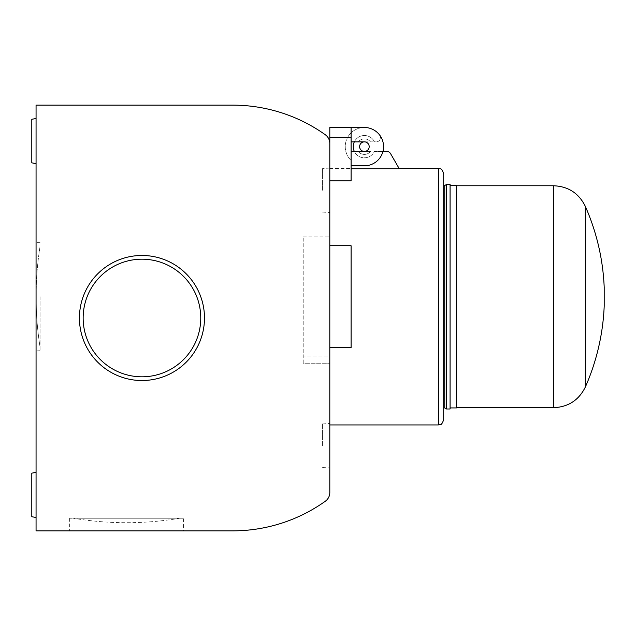 <?xml version="1.0" encoding="UTF-8"?>
<svg xmlns="http://www.w3.org/2000/svg" width="636" height="636" viewBox="0 0 636 636"><rect width="100%" height="100%" fill="white"/><g stroke="black" fill="none" stroke-linecap="round" stroke-linejoin="round"><path stroke-width="0.48" stroke-dasharray="3.18 2.39" d="M204.482 318A62.527 62.527 0 0 0 141.955 255.473A62.527 62.527 0 0 0 79.428 318A62.527 62.527 0 0 0 141.955 380.527A62.527 62.527 0 0 0 204.482 318A62.527 62.527 0 0 0 141.955 255.473A62.527 62.527 0 0 0 79.428 318A62.527 62.527 0 0 0 141.955 380.527A62.527 62.527 0 0 0 204.482 318A62.527 62.527 0 0 0 141.955 255.473A62.527 62.527 0 0 0 79.428 318A62.527 62.527 0 0 0 141.955 380.527A62.527 62.527 0 0 0 204.482 318M141.955 259.194A58.806 58.806 0 0 0 83.149 318A58.806 58.806 0 0 0 141.955 376.806A58.806 58.806 0 0 0 200.761 318A58.806 58.806 0 0 0 141.955 259.194M329.806 190.283L329.806 212.448L329.806 190.283M322.603 190.283L322.603 168.429L322.603 190.283M329.806 445.717L329.806 423.552L329.806 445.717M322.603 445.717L322.603 423.862L322.603 445.717M183.406 518.245L69.642 518.245L183.406 518.245L183.406 530.861L69.642 530.861L183.406 530.861M69.642 518.245L69.642 530.861M73.363 518.245L179.678 518.245A319.296 319.296 0 0 1 73.363 518.245L179.678 518.245M36.061 472.405L36.061 494.943L36.061 472.405L36.061 494.943L36.061 472.405L31.8 473.152L31.8 516.726L31.8 494.943L31.8 516.726L36.061 517.481L36.061 494.943L36.061 517.481M36.061 118.519L36.061 141.057L36.061 118.519L36.061 141.057L36.061 118.519L31.8 119.274L31.8 162.848L31.8 141.057L31.8 162.848L36.061 163.595L36.061 141.057L36.061 163.595M40.052 296.71L40.052 350.73L40.052 296.71M36.061 296.71L36.061 350.865L36.061 296.71A319.296 319.296 0 0 0 40.052 347.002A319.296 319.296 0 0 1 40.052 246.426A319.296 319.296 0 0 0 36.061 296.71M329.806 245.742L329.806 424.959L329.806 245.742L351.096 245.742L351.096 347.685L329.806 347.685M303.197 296.71L303.197 236.846L303.197 355.969L329.806 355.969L329.806 363.236L329.806 355.969L303.197 355.969L303.197 296.71M325.338 501.224A10.645 10.645 0 0 0 329.806 492.558L329.806 143.442A10.645 10.645 0 0 0 325.338 134.776A159.644 159.644 0 0 0 232.689 105.139L36.061 105.139L36.061 530.861L232.689 530.861A159.644 159.644 0 0 0 325.338 501.224M303.197 363.236L303.197 355.969L303.197 363.236L329.806 363.236L303.197 363.236M364.396 141.86L374.453 141.86L364.396 141.86A4.786 4.786 0 0 0 359.61 146.646A4.786 4.786 0 0 0 364.396 151.44A4.786 4.786 0 0 0 369.182 146.646A4.786 4.786 0 0 0 364.396 141.86L358.291 141.86A7.759 7.759 0 0 1 370.502 141.86A7.759 7.759 0 0 0 358.291 141.86L364.396 141.86A4.786 4.786 0 0 1 369.182 146.646A4.786 4.786 0 0 1 364.396 151.44L351.096 151.44L364.396 151.44L351.096 151.44L351.096 141.86L364.396 141.86A4.786 4.786 0 0 1 369.182 146.646A4.786 4.786 0 0 1 364.396 151.44L370.502 151.44A7.759 7.759 0 0 1 358.291 151.44A7.759 7.759 0 0 0 370.502 151.44L364.396 151.44M354.339 141.86A11.138 11.138 0 0 1 374.453 141.86A11.138 11.138 0 0 0 353.258 146.646A11.138 11.138 0 0 0 374.453 151.44L386.823 151.44A4.261 4.261 0 0 1 390.512 153.562L399.257 168.715L351.096 168.715L351.096 160.431A19.16 19.16 0 0 1 351.652 132.344A19.16 19.16 0 0 1 379.62 135.015A4.261 4.261 0 0 1 376.234 141.86A4.261 4.261 0 0 0 379.62 135.015A19.16 19.16 0 0 0 351.652 132.344A19.16 19.16 0 0 0 351.096 160.431L351.096 168.715M443.69 419.641L443.69 173.787M444.755 407.93L444.755 185.497M446.591 408.996L446.591 184.432M450.073 408.996L450.073 184.432M456.457 407.93L456.457 185.497M585.327 387.062L585.327 206.366M351.096 168.906L351.096 180.863L351.096 168.906L329.806 168.906L329.806 127.486L329.806 168.906L351.096 168.906L351.096 165.805L364.396 165.805A19.16 19.16 0 0 0 383.556 146.646A19.16 19.16 0 0 0 364.396 127.486L329.806 127.486L364.396 127.486A19.16 19.16 0 0 1 383.556 146.646A19.16 19.16 0 0 1 364.396 165.805L351.096 165.805L351.096 168.906M358.291 141.86L351.096 141.86L358.291 141.86M329.806 168.119L322.603 168.429L329.806 168.119L329.806 180.863L351.096 180.863L351.096 151.44M374.453 141.86L376.234 141.86L374.453 141.86M382.944 151.44L374.453 151.44A11.138 11.138 0 0 1 354.339 151.44M329.806 180.863L329.806 127.486L351.096 127.486L351.096 141.86M351.096 347.685L351.096 296.71L351.096 347.685M351.096 127.486L364.396 127.486A19.16 19.16 0 0 1 383.556 146.646A19.16 19.16 0 0 1 364.396 165.805L351.096 165.805M604.2 306.091L604.2 287.337M438.363 424.959L438.363 168.468M553.686 407.668L553.686 185.76M351.096 137.607L329.806 137.607M322.603 423.862L329.806 423.552L322.603 423.862M40.052 242.698L36.061 242.562L40.052 242.698M303.197 236.846L329.806 236.846M40.052 350.73L36.061 350.865L40.052 350.73M322.603 467.571L329.806 467.881L322.603 467.571M322.603 212.138L329.806 212.448L322.603 212.138M329.806 168.468L351.096 168.468"/><path stroke-width="0.95" d="M204.482 318A62.527 62.527 0 0 0 141.955 255.473A62.527 62.527 0 0 0 79.428 318A62.527 62.527 0 0 0 141.955 380.527A62.527 62.527 0 0 0 204.482 318M141.955 259.194A58.806 58.806 0 0 0 83.149 318A58.806 58.806 0 0 0 141.955 376.806A58.806 58.806 0 0 0 200.761 318A58.806 58.806 0 0 0 141.955 259.194M36.061 517.481L31.8 516.726L31.8 473.152L36.061 472.405M36.061 163.595L31.8 162.848L31.8 119.274L36.061 118.519M325.338 501.224A10.645 10.645 0 0 0 329.806 492.558L329.806 143.442A10.645 10.645 0 0 0 325.338 134.776A159.644 159.644 0 0 0 232.689 105.139L36.061 105.139L36.061 530.861L232.689 530.861A159.644 159.644 0 0 0 325.338 501.224M354.339 141.86A11.138 11.138 0 0 0 354.339 151.44M359.61 146.646A4.786 4.786 0 0 1 364.396 141.86A4.786 4.786 0 0 1 369.182 146.646A4.786 4.786 0 0 1 364.396 151.44A4.786 4.786 0 0 1 359.61 146.646M443.69 173.787L443.69 419.641C441.153 426.915 439.937 423.942 438.363 424.959L438.363 168.468C439.937 169.486 441.153 166.513 443.69 173.787M443.69 185.497L444.755 185.497L444.755 407.93L446.591 408.996L450.073 408.996L450.073 184.432L446.591 184.432L446.591 408.996M450.073 185.497L456.457 185.497L456.457 407.93L450.073 407.93M585.327 206.366L585.327 387.062A223.506 223.506 0 0 0 604.2 306.091L604.2 287.337A223.506 223.506 0 0 0 585.327 206.366C578.84 193.257 568.29 186.388 553.686 185.76L553.686 407.668C568.29 407.04 578.84 400.171 585.327 387.062M351.096 168.715L399.257 168.715L390.512 153.562A4.261 4.261 0 0 0 386.823 151.44L382.944 151.44M329.806 245.742L351.096 245.742L351.096 347.685L329.806 347.685M364.396 151.44L351.096 151.44M351.096 141.86L364.396 141.86M329.806 180.863L351.096 180.863L351.096 127.486L329.806 127.486L329.806 168.119M351.096 127.486L364.396 127.486A19.16 19.16 0 0 1 383.556 146.646A19.16 19.16 0 0 1 364.396 165.805L351.096 165.805M351.096 137.607L329.806 137.607M444.755 185.497L446.591 184.432M456.457 185.76L553.686 185.76M399.114 168.468L438.363 168.468M329.806 424.959L438.363 424.959M456.457 407.668L553.686 407.668M443.69 407.93L444.755 407.93"/></g></svg>
